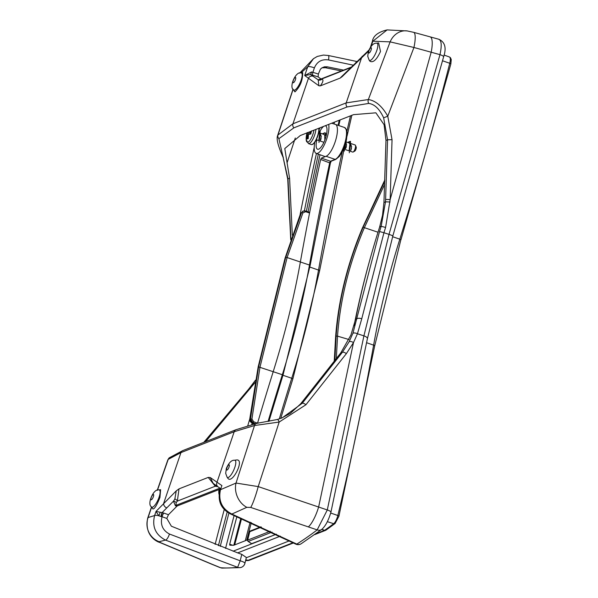 <?xml version="1.0" encoding="UTF-8"?>
<svg xmlns="http://www.w3.org/2000/svg" width="598" height="598" viewBox="0 0 598 598"><rect width="100%" height="100%" fill="white"/><g stroke="black" fill="none" stroke-linecap="round" stroke-linejoin="round"><path stroke-width="0.9" d="M247.946 541.145A1.129 0.561 -56 0 0 248.088 541.369A1.129 0.561 -56 0 0 248.282 541.422A1.129 1.032 -111.4 0 1 247.707 540.091L247.677 540.286M233.071 551.192L276.396 534.193L251.623 543.672M225.558 548.396A1118.888 355.025 108.8 0 1 234.132 515.439M236.898 516.552A1109.746 352.125 -71.2 0 0 229.692 544.232L229.774 545.167A696.924 221.133 -71.2 0 0 233.713 545.271L247.714 539.777M334.446 122.134A1109.746 352.125 -71.2 0 0 334.028 123.965M304.397 210.773A1125.885 357.245 108.8 0 1 316.439 153.462M218.405 545.675A1125.885 357.245 108.8 0 1 227.173 512.075M251.728 424.685A1125.885 357.245 108.8 0 1 252.162 423.205M280.357 536.152L237.698 552.888L171.379 526.21L166.797 518.414L168.472 514.714A290.262 71.244 13.9 0 1 163.919 513.106L162.103 512.591L173.465 501.184L175.401 505.751A272.733 66.939 -166.1 0 0 176.866 506.259L177.419 505.871A271.447 66.625 13.9 0 1 175.976 505.362A3.752 1.323 -70.6 0 0 175.401 505.751M220.243 546.378A1119.882 355.347 108.8 0 1 228.892 513.174M306.393 211.236A1119.882 355.347 108.8 0 1 318.338 154.149M356.886 61.564L355.69 62.745M246.294 557.747L289.492 540.801M438.603 39.236C441.518 40.171 441.974 45.306 439.971 54.65A5.629 1.286 14.3 0 1 443.619 56.855A5.629 1.286 14.3 0 1 443.604 56.892M372.307 41.666A5.629 1.57 18.6 0 1 372.322 41.621A5.629 1.57 18.6 0 1 372.875 41.202L390.128 41.867L413.943 47.481L439.971 54.65L389.021 234.379L363.905 335.867L327.293 509.959A5.629 1.473 13.5 0 1 330.911 512.292A5.629 1.473 13.5 0 1 330.873 512.374M231.022 514.19A5.629 1.667 -68.4 0 0 231.09 514.228A5.629 1.667 -68.4 0 0 231.86 514.048L246.839 507.321L250.726 507.433A18.762 2.213 106.6 0 0 258.216 486.593L327.293 509.959L317.179 529.888A5.629 4.829 52.6 0 0 321.746 529.409A5.629 4.829 52.6 0 0 321.776 529.394A5.629 4.829 52.6 0 0 322.045 529.163M250.726 507.433L317.179 529.888A720.859 228.728 108.8 0 1 296.802 544.09L231.86 514.048C221.918 508.808 218.121 500.69 220.483 489.695L220.483 489.687A5.629 1.51 18.9 0 0 219.929 490.091L220.595 488.491M212.44 564.392L160.75 542.73A18.762 9.284 -66.6 0 1 159.688 542.416L211.789 564.235A18.762 6.653 -67.8 0 0 212.44 564.392L220.662 567.749A5.629 5.322 94.3 0 0 222.164 568.1L240.112 567.629A5.629 5.277 -97 0 1 237.638 567.3A720.859 228.728 108.8 0 1 220.662 567.749L222.164 568.1M241.794 554.361L246.354 557.5L244.896 563.398A5.629 1.383 13.9 0 0 240.194 560.812L169.443 534.021A5.629 1.757 111.9 0 1 165.474 540.091L237.638 567.3L240.194 560.812L241.794 554.361L237.698 552.888M160.75 542.73L159.158 541.713L165.474 540.091C155.51 534.806 151.892 526.621 154.613 515.536L148.087 517.554L151.638 507.171M169.443 534.021C162.656 530.359 160.182 524.655 162.013 516.911L162.073 516.747A3.752 1.36 109.6 0 1 163.919 513.106M343.588 70.123L327.3 66.827L324.475 66.804L321.911 67.851L320.334 69.353L318.36 74.025A292.728 71.85 13.9 0 1 312.874 72.328L314.384 67.895C317.075 61.594 321.791 58.948 328.534 59.942L353.231 65.16M328.534 59.942A5.629 1.166 -77.2 0 0 328.377 55.502A5.629 1.166 -77.2 0 0 328.332 55.494M341.57 76.634L340.187 78.069L342.138 76.656L341.084 77.112M320.349 85.858C323.189 81.881 323.697 79.661 321.866 79.19A3.752 3.708 -35.2 0 1 318.188 79.968L318.898 85.776L320.349 85.865L340.18 78.084M321.866 79.19L320.655 79.115L351.243 67.118M350.734 67.619L321.731 78.996A3.752 3.708 -35.1 0 1 318.054 79.781L310.661 74.526L312.761 75.213A290.262 71.244 -166.1 0 0 318.099 76.865L318.36 74.025M319.878 79.31L318.054 79.781M213.165 483.326L210.264 477.548L208.224 477.413L215.265 486.211A3.752 3.192 122.5 0 0 214.42 484.231M216.954 486.047A3.752 2.975 -64.1 0 1 217.156 486.555L217.807 486.66M208.224 477.413L179.004 488.872L176.238 490.891L174.855 498.971A3.752 3.02 -157.1 0 1 177.344 501.094L215.265 486.219L217.156 486.555M220.281 489.052L177.419 505.871M219.9 488.132L175.976 505.362L176.186 502.626A3.752 3.154 12.7 0 0 173.465 501.184L174.855 498.971M176.186 502.626L177.344 501.094L179.004 488.887M168.472 514.714L176.866 506.259M311.603 71.947L304.703 75.542L310.661 74.526L311.603 71.947L312.874 72.328A3.752 0.867 -72.6 0 0 312.761 75.213M314.384 67.895A5.629 1.488 -161.1 0 0 307.716 66.767L304.703 75.542L318.898 85.776M342.138 76.656L368.428 51.226M218.121 486.892A3.752 3.581 -54.4 0 1 218.076 486.854A3.752 3.581 -54.4 0 1 216.962 482.347L234.207 431.711L254.509 425.522L236.023 483.057L220.483 489.695L221.895 485.576L210.264 477.548M219.907 490.158A5.629 1.51 18.9 0 1 219.929 490.091C217.44 501.259 221.155 509.302 231.09 514.22L295.472 543.971A5.629 5.629 0 0 0 301.13 543.784L321.776 529.394M176.238 490.891L156.011 511.417L154.613 515.536A5.629 1.555 -161.3 0 1 158.806 515.768A3.752 1.076 115 0 0 160.077 512.232L156.011 511.417L158.806 515.768L160.952 516.53A3.752 0.71 102.1 0 1 162.103 512.591L160.077 512.232M160.952 516.53L162.073 516.747A292.728 71.85 -166.1 0 0 166.797 518.414M376.591 43.198C373.698 42.914 370.969 45.612 368.413 51.286L367.74 56.324L369.13 60.084A9.381 2.766 -66.2 0 0 376.815 50.464A9.381 2.766 -66.2 0 0 376.591 43.198L378.639 42.914L380.492 51.48C376.703 59.74 373.182 62.992 369.923 61.22M290.576 237.085A3.752 1.046 -3.5 0 1 290.568 237.025A3.752 1.046 -3.5 0 1 290.837 236.606L287.997 178.847L278.9 138.676L293.902 127.83L347.161 106.937L368.757 103.424C374.64 104.254 379.61 109.045 383.647 117.821L387.773 116.184L413.943 47.481A18.762 4.425 -74.7 0 0 413.607 32.322L407.298 30.947A18.762 16.206 -82.3 0 0 407.238 30.932A18.762 16.206 -82.3 0 0 390.128 41.867L368.361 99.537L346.212 102.886L292.953 123.779L277.958 135.006L293.125 89.266M318.099 76.865L321.006 78.981M158.851 489.934L160.615 489.695L159.95 497.439C156.84 505.273 154.486 509.107 152.879 508.958L151.399 506.82A9.381 2.766 -66.2 0 0 159.075 497.2A9.381 2.766 -66.2 0 0 158.851 489.934C153.611 488.297 146.802 504.144 151.399 506.82M157.453 490.248L168.217 459.376L180.947 452.604L234.207 431.711A3.752 3.438 68.6 0 1 236.113 429.67L182.853 450.563A3.752 3.438 68.6 0 0 180.947 452.604L163.703 503.239A3.752 2.878 45.4 0 0 166.707 507.837M371.044 46.629L372.875 41.202L387.108 29.907L407.238 30.939M299.605 73.173L313.502 58.641L307.716 66.767L301.063 72.859M300.906 72.881L302.67 72.642C302.797 80.229 300.218 86.643 294.934 91.905L293.446 89.775A9.381 2.766 -66.2 0 0 301.13 80.154A9.381 2.766 -66.2 0 0 300.906 72.881C295.666 71.244 288.856 87.099 293.446 89.775M234.536 460.243L236.591 459.959C245.113 458.913 232.166 484.694 227.868 478.265L227.076 477.137A9.381 2.766 -66.2 0 0 233.788 470.006A9.381 2.766 -66.2 0 0 234.536 460.243C231.643 459.959 228.922 462.658 226.358 468.339L225.693 473.407L227.076 477.137M256.684 423.377A3.752 3.117 75.6 0 0 256.572 423.406A3.752 3.117 75.6 0 0 254.509 425.522L279.169 422.053L258.216 486.593L236.023 483.057A18.762 14.823 68.5 0 0 246.839 507.321M407.298 30.939A18.762 16.206 -82.3 0 1 407.776 31.021M438.939 39.289C445.062 42.166 446.609 48.027 443.604 56.862L392.834 235.978A5.629 0.411 17.4 0 0 389.021 234.379L383.946 232.734L385.59 227.457L390.165 199.56L431.173 52.228A18.762 5.225 -74.6 0 0 430.126 36.852L413.607 32.322A18.762 4.425 -74.7 0 0 413.547 32.307M277.315 419.504A3.752 1.076 74.3 0 1 277.352 419.49A3.752 1.076 74.3 0 1 279.169 422.053L305.929 404.741L346.339 353.672L353.493 342.572L357.447 333.774L361.768 318.734L383.946 232.734L379.536 231.538L352.917 333.28L349.15 341.697L342.348 352.334A3.752 1.742 37.7 0 1 346.339 353.672M159.561 542.364A18.762 9.284 -66.6 0 0 159.681 542.416C159.188 542.528 143.871 537.109 147.699 518.137L148.087 517.554A18.762 18.508 68.9 0 0 159.158 541.713M167.851 459.825L168.217 459.376A3.752 3.64 52.5 0 1 169.398 457.732L167.851 459.825L157.229 490.33M302.498 211.288L305.556 210.959L303.238 210.997L301.549 212.649L285.687 257.469L258.605 366.895L250.517 418.862L253.029 422.861L253.649 421.777L257.544 423.175A1109.746 352.125 108.8 0 1 257.574 423.092A1109.746 352.125 108.8 0 1 273.226 371.627A316.372 100.389 -71.2 0 0 300.375 261.946A1109.746 352.125 108.8 0 1 309.562 213.023A1109.746 352.125 108.8 0 1 320.655 159.457L330.32 163.142M331.688 123.218L335.403 124.406A16.886 5.36 108.8 0 1 335.433 124.414A16.886 5.36 108.8 0 1 335.74 140.022A16.886 5.36 108.8 0 1 326.067 156.295L321.358 158.141L320.655 159.457M283.377 157.154L283.086 157.267C278.227 146.465 276.366 139.356 277.487 135.933L293.05 89.132M383.647 117.821L387.564 139.782L385.613 199.426L390.165 199.56L392.041 139.693L387.773 116.184C382.107 106.197 375.634 100.651 368.361 99.537A3.752 3.244 -87.3 0 0 368.757 103.424M278.9 138.676A3.752 3.468 36.1 0 1 277.958 135.006L277.487 135.933M390.053 201.989L385.501 201.847L381.173 226.276L385.59 227.457M281.598 418.084L290.389 413.33L300.562 403.934L340.733 352.962L342.348 352.334L302.237 403.284L282.249 417.838L277.472 419.46M203.925 442.296L204.494 441.623A3.752 1.211 -140.3 0 0 204.292 441.758A3.752 1.211 -140.3 0 0 204.262 441.795M255.062 382.578L206.161 440.973L204.494 441.623L248.865 389.006L255.466 380.388M290.987 239.125L290.979 238.931A3.752 1.054 176.5 0 0 290.71 239.35A3.752 1.054 176.5 0 0 290.718 239.409M340.733 352.962L350.921 335.044L355.586 319.227A300.233 95.269 108.8 0 1 378.242 231.456A1125.885 357.245 -71.2 0 0 379.678 226.866L382.518 215.265L383.946 202.453L385.979 140.403L384.088 124.69L375.888 112.82L353.523 114.652L300.263 135.544L284.79 148.558L289.582 178.219L292.34 235.178M384.813 181.074L363.113 227.247C347.744 263.494 338.752 299.845 336.128 336.3L334.865 360.542M336.33 358.651L337.534 336.143C340.12 299.89 349.068 263.748 364.369 227.703L384.693 184.191M334.304 361.259L335.702 336.652C338.483 299.987 347.505 263.509 362.784 227.225L384.85 179.893M384.85 179.968L362.754 227.292M309.368 212.268L305.556 210.959L305.638 211.714L309.562 213.023L309.368 212.268M254.367 423.975L252.207 423.182L249.8 419.138L258.239 366.858L285.224 257.805L300.831 212.933L301.549 212.649A1.129 0.471 22.7 0 1 302.924 212.881L305.638 211.714M255.488 423.683L253.029 422.861L252.207 423.182A1.129 0.449 110.2 0 1 252.087 423.182L250.211 421.553L249.725 419.146L251.922 418.966L259.988 367.15L287.107 257.559L302.924 212.881M253.649 421.777L251.922 418.966M285.224 257.805A1.129 0.501 -164 0 0 285.119 257.947L300.734 213.045A1.129 0.493 -157.7 0 1 300.831 212.933L300.734 213.045A1.129 0.493 -157.7 0 0 300.719 213.202M254.3 423.997L252.087 423.182A1.129 0.449 110.2 0 1 251.975 423.092M354.061 325.656A311.498 98.842 108.8 0 1 370.439 257.753M328.691 124.391A16.722 5.307 108.8 0 1 325.947 141.061A16.722 5.307 108.8 0 1 317.68 153.282A16.722 5.307 108.8 0 1 316.163 153.365L324.535 156.384A16.886 5.36 -71.2 0 0 326.067 156.295L335.164 159.389A1.129 1.032 68.6 0 0 335.837 159.374L339.313 156.452L342.549 151.174L344.904 145.441L346.511 139.521L347.161 133.376L346.616 129.841L344.53 127.501A16.886 5.36 108.8 0 1 344.837 143.116A16.886 5.36 108.8 0 1 335.164 159.389L330.455 161.236A1.129 1.032 68.6 0 0 331.128 161.221L335.837 159.374M320.005 154.755A1114.627 353.672 -71.2 0 0 308.105 211.812M293.521 542.924L248.88 560.438L245.778 559.84M325.977 530.142L324.542 530.359L321.694 529.447M325.177 125.774A12.364 3.924 108.8 0 1 325.574 125.849A12.364 3.924 108.8 0 1 326.187 135.731A12.364 3.924 108.8 0 1 317.62 149.253A12.364 3.924 108.8 0 1 316.828 139.895M319.205 132.876A12.364 3.924 108.8 0 1 323.645 126.372M316.163 153.365A16.722 5.307 108.8 0 1 314.84 142.204M319.07 129.744A16.722 5.307 108.8 0 1 320.139 127.748M320.386 69.286L321.089 68.516M341.398 70.975L325.439 67.724L327.3 66.827M321.948 67.828L325.432 67.724M206.161 440.973L205.6 441.638M287.1 162.738L295.3 137.996M319.354 133.033L320.042 133.055L321.29 136.419L320.281 140.111M320.393 139.782L321.126 138.168M324.408 134.744L325.095 134.782L326.112 136.052M345.913 142.085L346.563 145.008L345.554 148.7M345.666 148.364L346.399 146.757M349.681 143.333L350.376 143.363L351.617 146.719L350.488 151.324L351.46 148.454M318.928 131.283L320.199 131.119L318.973 142.496M322.711 133.967L325.245 132.853L326.456 134.565M346.309 140.47L344.239 151.077M347.991 142.548L350.525 141.427L349.299 152.796M307.11 132.861A18.568 17.776 47 0 0 307.006 133.182L307.208 132.569L307.454 132.913A18.336 5.442 23.8 0 1 307.566 132.681M313.92 130.192A8.963 2.848 108.8 0 1 313.487 132.345A8.963 2.848 108.8 0 1 309.226 141.24A8.963 2.848 108.8 0 1 306.213 139.79A18.762 18.762 0 0 1 307.006 133.182A18.568 17.776 47 0 0 306.43 135.716L306.849 135.342M307.006 134.946A18.194 17.417 -133 0 1 307.529 132.95L307.454 132.913M306.43 135.716A18.71 3.491 4.3 0 1 307.148 134.999L308.433 134.737M310.781 133.773A18.336 3.424 -175.7 0 0 308.703 134.229L308.508 134.468A18.71 15.847 -99.9 0 0 308.269 138.572L308.269 138.572A18.568 3.468 4.3 0 0 307.021 139.057L307.432 138.624L307.021 139.057A18.71 17.91 47 0 1 307.148 134.999L307.641 134.647A18.336 17.551 -133 0 0 307.432 138.601M308.508 134.468A18.71 3.491 4.3 0 1 310.825 133.989L310.908 133.75M310.825 133.989A18.568 15.727 -99.9 0 1 311.154 132.39A18.568 15.727 -99.9 0 1 311.506 131.134M311.603 130.842L311.506 131.328M309.771 131.814L311.02 132.599M308.785 132.203L310.885 133.219M307.529 132.95L309.637 133.967M353.164 152.004L354.816 151.077A2.25 0.718 -71.2 0 0 356.116 148.655A2.25 0.718 -71.2 0 0 356.184 147.056L355.444 145.307A3.752 1.189 108.8 0 1 355.324 147.983A3.752 1.189 108.8 0 1 353.164 152.004A3.752 1.189 108.8 0 1 352.715 152.086L350.615 151.369M350.376 143.363L355.13 144.978A3.752 1.189 108.8 0 1 355.444 145.307M349.247 150.898L350.376 146.301L350.196 144.417L349.083 142.922M344.179 149.179L345.323 144.148M324.826 140.096L324.751 135.312L323.854 134.363L320.042 133.062M316.297 139.715L319.018 140.545L320.05 136L319.982 134.67L318.801 132.636M318.966 131.022L319.863 131.007L318.779 140.56M322.374 133.855L324.908 132.741L326.269 135.395M346.212 140.904L344.037 151.122L344.059 149.141M347.647 142.436L350.189 141.315L349.112 150.86M219.623 489.314A18.71 17.91 47 0 0 219.571 491.279M251.84 543.814L248.282 541.422L272.053 532.093M270.266 531.241L247.707 540.091L249.792 531.652A1.129 1.032 -111.4 0 1 250.39 530.942A1.129 1.129 0 0 0 249.71 531.719L261.378 527.107M249.747 531.824L247.624 540.166A1.129 1.129 0 0 0 248.088 541.369L251.706 543.814M352.917 333.28A3.752 1.689 20.7 0 1 357.447 333.774L363.905 335.867A5.629 2.31 10.1 0 1 367.404 338.73L392.834 235.978A5.629 0.411 17.4 0 1 392.826 235.993M330.903 512.292L367.404 338.722A5.629 2.31 10.1 0 1 367.389 338.797M295.472 543.971A5.629 2.908 118.2 0 0 296.802 544.09A5.629 4.971 57.9 0 0 301.13 543.784M349.15 341.697A3.752 1.734 -152.2 0 1 353.493 342.572L318.689 506.753A18.762 4.829 110.4 0 1 308.568 526.681M438.954 39.296L430.126 36.859A18.762 5.225 -74.6 0 0 430.082 36.844M347.161 106.937A3.752 3.438 -111.4 0 1 346.212 102.886L361.7 57.408A3.752 2.878 -134.5 0 1 362.351 56.175A3.752 2.878 -134.5 0 1 362.373 56.152M162.551 512.695A3.752 0.867 -76.2 0 0 161.228 516.567A5.629 1.555 -161.3 0 1 162.013 516.911M312.926 76.208A3.752 3.581 125.6 0 0 308.441 78.301L292.953 123.779A3.752 3.438 -111.4 0 0 293.902 127.83M339.245 120.25A1109.746 352.125 -71.2 0 0 338.079 125.311M321.358 158.141L330.455 161.236L329.752 162.544A1109.746 352.125 -71.2 0 0 309.472 265.034A1.129 0.463 10.1 0 1 310.115 265.594A1.129 0.463 10.1 0 1 310.018 265.736M285.687 257.469A1.129 0.493 16.2 0 1 287.107 257.559L309.472 265.034A316.372 100.389 108.8 0 1 282.331 374.722L282.974 375.028M258.605 366.895L282.331 374.722A1109.746 352.125 -71.2 0 0 268.076 421.455M240.874 518.189A1109.746 352.125 -71.2 0 0 233.833 545.226M232.727 545.264L229.692 544.232M289.574 178.226L287.997 178.847A3.752 0.845 177.9 0 0 287.728 179.176A3.752 0.845 177.9 0 0 287.735 179.221M385.979 140.403L387.564 139.782L392.041 139.693M379.678 226.866L381.173 226.276L379.536 231.538M355.586 319.227L357.073 318.644A3.752 1.346 11.4 0 1 361.768 318.734M385.613 199.426L385.501 201.847L383.946 202.453M300.57 403.934L302.237 403.284A3.752 1.465 38.7 0 1 305.929 404.741M282.159 417.875L277.352 419.49L256.572 423.406L236.113 429.67A3.752 3.438 68.6 0 1 236.203 429.633M182.853 450.563L169.406 457.724A3.752 3.64 52.5 0 0 169.398 457.732M250.472 388.371L248.865 389.006A3.752 0.912 -139.4 0 0 248.701 389.089L255.51 380.156M291.069 238.894L290.837 236.606M368.951 50.815A2.885 0.852 113.8 0 1 371.343 47.907A2.885 0.852 113.8 0 1 369.796 52.452A2.885 0.852 113.8 0 1 368.951 50.815M295.427 79.661A2.885 0.852 113.8 0 1 293.035 82.569A2.885 0.852 113.8 0 1 294.582 78.017A2.885 0.852 113.8 0 1 295.427 79.661M153.372 496.706A2.885 0.852 113.8 0 1 150.98 499.614A2.885 0.852 113.8 0 1 152.527 495.062A2.885 0.852 113.8 0 1 153.372 496.706M226.904 467.86A2.885 0.852 113.8 0 1 229.288 464.952A2.885 0.852 113.8 0 1 227.741 469.497A2.885 0.852 113.8 0 1 226.904 467.86M363.113 227.247L378.003 232.233M336.128 336.3A1.129 0.434 4 0 1 337.534 336.143L348.963 339.537M335.702 336.652A1.129 0.419 -175.7 0 0 335.613 336.801C338.386 300.091 347.423 263.569 362.724 227.24L362.784 227.225M292.788 378.773L291.742 378.265A1114.067 353.5 -71.2 0 0 279.311 418.892M250.173 522.129A1114.067 353.5 -71.2 0 0 245.3 540.727M319.399 271.238A1.876 0.77 -169.9 0 0 319.564 270.991A1.876 0.77 -169.9 0 0 318.517 270.079A312.051 99.014 108.8 0 1 291.742 378.265L282.959 375.267M350.48 115.848A1114.067 353.5 -71.2 0 0 346.945 131.059M342.265 151.735A1114.067 353.5 -71.2 0 0 318.517 270.079L309.854 267.059M338.782 516.373A1.876 0.493 -166.5 0 0 338.924 516.246L335.089 523.497L326.015 530.112A1.876 1.637 -125 0 1 324.632 530.291L315.961 533.722M293.087 542.7L247.692 560.483A707.613 224.527 108.8 0 1 245.614 560.505M335.089 523.497A1.876 1.607 -127.2 0 1 333.677 523.699A707.613 224.527 108.8 0 1 324.632 530.291L321.784 529.38M374.49 346.309A1.876 0.77 -169.9 0 0 374.654 346.07L338.924 516.246A1.876 0.493 -166.5 0 0 337.84 515.506A7.692 2.437 108.8 0 1 333.677 523.699L327.487 521.71M400.877 239.686L374.654 346.07A1.876 0.77 -169.9 0 0 373.608 345.151A1120.443 355.518 108.8 0 1 337.84 515.506L330.709 513.039M450.72 64.076A1.876 0.426 -165.7 0 0 450.855 63.964L400.989 239.671L399.83 239.178A305.683 96.996 -71.2 0 0 373.608 345.151L366.686 342.736M449.188 56.93A7.692 2.437 108.8 0 1 449.404 56.974L450.421 57.655L451.243 59.508L450.855 63.964A1.876 0.426 -165.7 0 0 449.756 63.268A1120.443 355.518 108.8 0 1 399.83 239.178L392.602 236.711M444.022 55.038L449.404 56.974A7.692 2.437 108.8 0 1 449.756 63.268L442.61 60.809M248.275 560.558A1.876 1.764 -91.4 0 1 247.692 560.483L245.771 559.87M300.121 214.54A1125.885 357.245 108.8 0 1 314.219 147.4M215.131 544.412A1125.885 357.245 108.8 0 1 224.243 509.518M247.751 425.798A1125.885 357.245 108.8 0 1 249.725 419.123M310.99 131.336A18.336 5.442 23.8 0 1 311.371 131.328M306.213 139.79L308.426 143.58A9.942 3.154 -71.2 0 0 315.333 132.704A9.942 3.154 -71.2 0 0 315.923 129.4M318.854 128.256A9.942 3.154 108.8 0 1 318.211 133.683A9.942 3.154 108.8 0 1 311.296 144.559L308.426 143.58M312.694 144.223A9.568 3.035 -71.2 0 0 318.405 133.855A9.568 3.035 -71.2 0 0 318.981 128.204M220.027 489.807A18.336 17.551 -133 0 1 220.071 489.134M219.032 494.254A8.963 2.848 108.8 0 1 218.816 492.946L219.025 494.337M260.825 526.853L250.39 530.942M321.739 529.402C325.417 526.218 328.466 520.514 330.896 512.299M240.112 567.629A5.629 5.629 0 0 0 244.896 563.398M211.789 564.235L220.064 567.607M313.464 58.686L317.291 56.436L323.413 55.068L328.377 55.509L357.29 61.594M320.67 79.115L319.668 79.317L321.231 79.698M213.09 483.274L212.596 482.937M387.138 29.9C378.048 32.023 373.115 35.932 372.322 41.621L370.424 47.264M340.882 77.314L369.018 50M218.053 486.839L221.021 488.887M212.649 482.96L218.083 486.854M151.503 506.984L147.691 518.152M338.789 125.558L340.098 119.921M268.913 421.321L283.033 375.021L310.115 265.594L330.41 163.037L331.247 161.161M234.7 544.883L241.585 518.481M335.433 124.414L344.53 127.501M290.748 239.843L287.735 179.176L283.093 157.267M203.791 442.348L248.701 389.089M369.13 60.084L369.915 61.22M334.222 361.364L335.613 336.801M249.725 419.146L258.172 366.851L285.119 257.947M343.865 150.165L319.564 270.991L292.893 378.758L280.754 418.398M251.317 522.622L246.72 540.173M351.863 115.302L347.027 136.187M325.611 530.336L314.757 534.597M248.305 560.558L245.591 560.58M321.021 138.743L320.408 140.709M306.453 135.626L307.409 134.7M308.336 138.258L307.305 138.669M308.224 138.422L308.493 134.341M310.833 133.743L308.583 134.236M311.446 131.074L310.773 133.803M319.033 128.181L318.435 133.825L316.394 139.506L313.853 143.43L312.582 144.417L311.296 144.559M345.562 149.657L349.247 150.905M343.558 148.977L344.194 149.186M345.973 141.868L349.135 142.937M320.154 141.023L323.907 142.294M325.095 134.774L326.321 135.193M218.92 489.59A18.762 18.762 0 0 0 218.816 492.946"/></g></svg>
